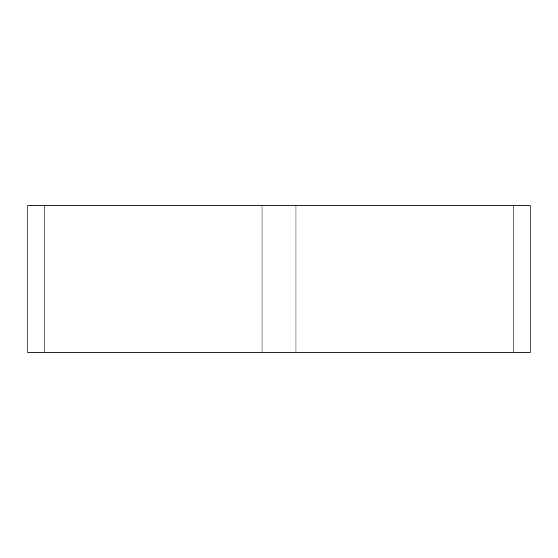 <?xml version="1.0" encoding="UTF-8"?>
<svg xmlns="http://www.w3.org/2000/svg" width="558" height="558" viewBox="0 0 558 558"><rect width="100%" height="100%" fill="white"/><g stroke="black" fill="none" stroke-linecap="round" stroke-linejoin="round"><path stroke-width="0.84" d="M296.012 205.149L296.012 352.851L261.988 352.851L261.988 205.149L530.1 205.149L530.1 352.851L513.088 352.851L513.088 205.149M44.912 205.149L44.912 352.851L27.9 352.851L27.9 205.149L261.988 205.149M296.012 352.851L513.088 352.851M44.912 352.851L261.988 352.851"/></g></svg>
